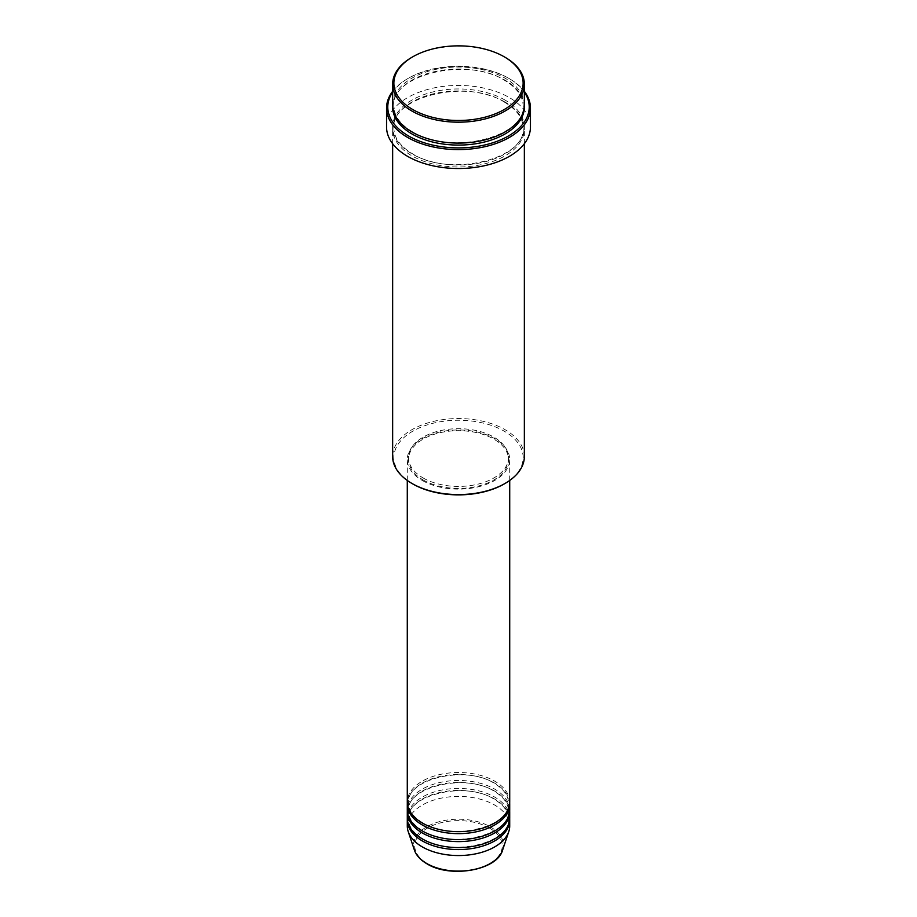 <?xml version="1.0" encoding="UTF-8"?>
<svg xmlns="http://www.w3.org/2000/svg" width="917" height="917" viewBox="0 0 917 917"><rect width="100%" height="100%" fill="white"/><g stroke="black" fill="none" stroke-linecap="round" stroke-linejoin="round"><path stroke-width="0.69" stroke-dasharray="4.58 3.44" d="M509.714 802.077A51.214 29.573 0 0 0 494.722 781.169A51.214 29.573 0 0 0 438.899 774.762A51.214 29.573 0 0 0 407.286 802.077M509.692 803.074A51.214 29.573 0 0 0 494.722 783.164A51.214 29.573 0 0 0 439.702 776.561A51.214 29.573 0 0 0 407.308 803.074M509.714 810.043A51.214 29.573 0 0 0 494.722 789.136A51.214 29.573 0 0 0 438.899 782.728A51.214 29.573 0 0 0 407.286 810.043M509.692 811.041A51.214 29.573 0 0 0 494.722 791.13A51.214 29.573 0 0 0 439.702 784.528A51.214 29.573 0 0 0 407.308 811.041M509.714 818.01A51.214 29.573 0 0 0 494.722 797.102A51.214 29.573 0 0 0 438.899 790.695A51.214 29.573 0 0 0 407.286 818.01M509.692 819.007A51.214 29.573 0 0 0 494.722 799.097A51.214 29.573 0 0 0 439.702 792.494A51.214 29.573 0 0 0 407.308 819.007M412.799 483.947A64.637 37.31 180 0 1 412.799 431.173A64.637 37.31 180 0 1 504.201 431.173A64.637 37.31 180 0 1 504.201 483.947M524.352 456.563A65.852 38.021 0 0 0 505.061 429.683A65.852 38.021 0 0 0 433.294 421.442A65.852 38.021 0 0 0 392.648 456.563M524.352 92.159A70.735 40.841 0 0 0 508.511 78.186L509.382 78.69A71.95 41.54 180 0 1 524.352 91.322M524.352 105.077A65.852 38.021 0 0 0 505.061 78.186A65.852 38.021 0 0 0 433.294 69.944A65.852 38.021 0 0 0 392.648 105.077M505.061 102.085A65.852 38.021 0 0 0 433.294 93.843A65.852 38.021 0 0 0 392.648 128.965A65.852 38.021 0 0 0 411.939 155.856A65.852 38.021 0 0 0 483.706 164.097A65.852 38.021 0 0 0 524.352 128.965A65.852 38.021 0 0 0 505.061 102.085M422.278 480.462A51.214 29.573 0 0 0 478.101 486.87A51.214 29.573 0 0 0 509.714 459.555A51.214 29.573 0 0 0 494.722 438.635A51.214 29.573 0 0 0 438.899 432.228A51.214 29.573 0 0 0 407.286 459.555A51.214 29.573 0 0 0 422.278 480.462M423.15 479.958A49.999 28.863 0 0 0 477.631 486.216A49.999 28.863 0 0 0 508.499 459.555A49.999 28.863 0 0 0 493.85 439.14A49.999 28.863 0 0 0 439.369 432.881A49.999 28.863 0 0 0 408.501 459.555A49.999 28.863 0 0 0 423.15 479.958M423.15 477.975A49.999 28.863 0 0 0 477.631 484.233A49.999 28.863 0 0 0 508.499 457.56A49.999 28.863 0 0 0 493.85 437.145A49.999 28.863 0 0 0 439.369 430.887A49.999 28.863 0 0 0 408.501 457.56A49.999 28.863 0 0 0 423.15 477.975M530.45 126.982A71.95 41.54 0 0 0 509.382 97.603A71.95 41.54 0 0 0 430.967 88.605A71.95 41.54 0 0 0 386.55 126.982M509.714 825.976A51.214 29.573 0 0 0 494.722 805.069A51.214 29.573 0 0 0 438.899 798.661A51.214 29.573 0 0 0 407.286 825.976M411.939 57.278A65.852 38.021 180 0 1 505.061 57.278M392.648 91.322A71.95 41.54 180 0 1 407.618 78.69A71.95 41.54 180 0 1 509.382 78.69L508.511 78.186A70.735 40.841 0 0 0 408.489 78.186A70.735 40.841 0 0 0 392.648 92.159M489.437 828.028A43.752 25.263 180 0 1 489.437 863.757A43.752 25.263 180 0 1 427.563 863.757A43.752 25.263 180 0 1 427.563 828.028A43.752 25.263 180 0 1 489.437 828.028M502.608 850.07A44.922 25.94 0 0 0 490.263 826.813A44.922 25.94 0 0 0 437.432 822.24A44.922 25.94 0 0 0 414.392 850.07M392.671 106.063A65.852 38.021 180 0 1 434.096 71.755A65.852 38.021 180 0 1 505.061 80.18A65.852 38.021 180 0 1 524.329 106.063M505.061 100.091A65.852 38.021 0 0 0 411.939 100.091A65.852 38.021 0 0 0 411.939 153.861A65.852 38.021 0 0 0 505.061 153.861A65.852 38.021 0 0 0 505.061 100.091M422.897 822.927C413.418 817.23 408.615 810.617 408.501 803.074C405.75 779.312 465.4 764.572 494.103 783.221C503.582 788.918 508.385 795.532 508.499 803.074C511.25 826.836 451.6 841.588 422.897 822.927M422.897 830.894C413.418 825.197 408.615 818.583 408.501 811.041C405.75 787.279 465.4 772.538 494.103 791.188C503.582 796.884 508.385 803.498 508.499 811.041C511.25 834.802 451.6 849.555 422.897 830.894M422.897 838.86C413.418 833.163 408.615 826.549 408.501 819.007C405.75 795.245 465.4 780.493 494.103 799.154C503.582 804.851 508.385 811.465 508.499 819.007C511.25 842.769 451.6 857.521 422.897 838.86M412.547 131.899C400.27 124.54 394.046 115.932 393.863 106.063C390.447 75.056 467.372 56.201 504.453 80.237C516.73 87.596 522.954 96.205 523.137 106.063C526.553 137.08 449.639 155.936 412.547 131.899M504.453 102.142C467.372 78.105 390.447 96.961 393.863 127.979C394.046 137.837 400.27 146.445 412.547 153.804C449.639 177.841 526.553 158.985 523.137 127.979C522.954 118.11 516.73 109.501 504.453 102.142M509.714 480.462L509.714 459.555M508.499 459.555L508.499 457.56M524.352 143.717L524.352 128.965M392.648 143.717L392.648 128.965M408.501 459.555L408.501 457.56M407.286 480.462L407.286 459.555M408.489 78.186L407.618 78.69"/><path stroke-width="1.38" d="M407.286 480.462L407.286 802.077A51.214 29.573 0 0 0 422.278 822.985A51.214 29.573 0 0 0 478.101 829.404A51.214 29.573 0 0 0 509.714 802.077L509.714 480.462M407.308 803.074A51.214 29.573 0 0 0 407.286 804.071A51.214 29.573 0 0 0 422.278 824.979A51.214 29.573 0 0 0 478.101 831.387A51.214 29.573 0 0 0 509.714 804.071A51.214 29.573 0 0 0 509.692 803.074M407.286 804.071L407.286 810.043A51.214 29.573 0 0 0 422.278 830.951A51.214 29.573 0 0 0 478.101 837.37A51.214 29.573 0 0 0 509.714 810.043L509.714 804.071M407.308 811.041A51.214 29.573 0 0 0 407.286 812.038A51.214 29.573 0 0 0 422.278 832.945A51.214 29.573 0 0 0 478.101 839.353A51.214 29.573 0 0 0 509.714 812.038A51.214 29.573 0 0 0 509.692 811.041M407.286 812.038L407.286 818.01A51.214 29.573 0 0 0 422.278 838.917A51.214 29.573 0 0 0 478.101 845.336A51.214 29.573 0 0 0 509.714 818.01L509.714 812.038M407.308 819.007A51.214 29.573 0 0 0 407.286 820.004A51.214 29.573 0 0 0 422.278 840.912A51.214 29.573 0 0 0 478.101 847.319A51.214 29.573 0 0 0 509.714 820.004A51.214 29.573 0 0 0 509.692 819.007M412.799 109.547A64.637 37.31 0 0 0 504.201 109.547A64.637 37.31 0 0 0 504.201 56.785L505.061 57.278A65.852 38.021 180 0 1 524.352 84.158A65.852 38.021 180 0 1 483.706 119.29A65.852 38.021 180 0 1 411.939 111.049A65.852 38.021 180 0 1 392.648 84.158A65.852 38.021 180 0 1 411.939 57.278L412.799 56.785A64.637 37.31 0 0 0 412.799 109.547M505.061 483.442L504.201 483.947A64.637 37.31 180 0 1 412.799 483.947L411.939 483.442A65.852 38.021 0 0 0 505.061 483.442A65.852 38.021 0 0 0 524.352 456.563L524.352 143.717M392.648 92.159A70.735 40.841 0 0 0 408.489 135.934A70.735 40.841 0 0 0 497.232 141.229A70.735 40.841 0 0 0 524.352 92.159M524.352 91.322A71.95 41.54 180 0 1 530.45 108.057A71.95 41.54 180 0 1 486.033 146.433A71.95 41.54 180 0 1 407.618 137.435A71.95 41.54 180 0 1 386.55 108.057A71.95 41.54 180 0 1 392.648 91.322M392.648 84.158L392.648 105.077A65.852 38.021 0 0 0 411.939 131.956A65.852 38.021 0 0 0 483.706 140.198A65.852 38.021 0 0 0 524.352 105.077L524.352 84.158M386.55 108.057L386.55 126.982A71.95 41.54 0 0 0 407.618 156.349A71.95 41.54 0 0 0 486.033 165.358A71.95 41.54 0 0 0 530.45 126.982L530.45 108.057M407.286 820.004L407.286 825.976A51.214 29.573 0 0 0 408.214 831.581A51.214 29.573 0 0 0 422.278 846.884A51.214 29.573 0 0 0 473.504 854.254A51.214 29.573 0 0 0 508.786 831.581A51.214 29.573 0 0 0 509.714 825.976L509.714 820.004M505.061 57.278L504.201 56.785A64.637 37.31 0 0 0 412.799 56.785M392.648 143.717L392.648 456.563A65.852 38.021 0 0 0 411.939 483.442L412.799 483.947M426.737 863.493A44.922 25.94 0 0 0 471.659 869.958A44.922 25.94 0 0 0 502.608 850.07C497.323 870.371 450.258 878.486 426.955 863.814C420.467 860.043 416.272 855.458 414.392 850.07A44.922 25.94 0 0 0 426.737 863.493M524.329 106.063A65.852 38.021 180 0 1 484.497 141.997A65.852 38.021 180 0 1 411.939 133.951A65.852 38.021 180 0 1 392.671 106.063M502.608 850.07L508.786 831.581M414.392 850.07L408.214 831.581"/></g></svg>
